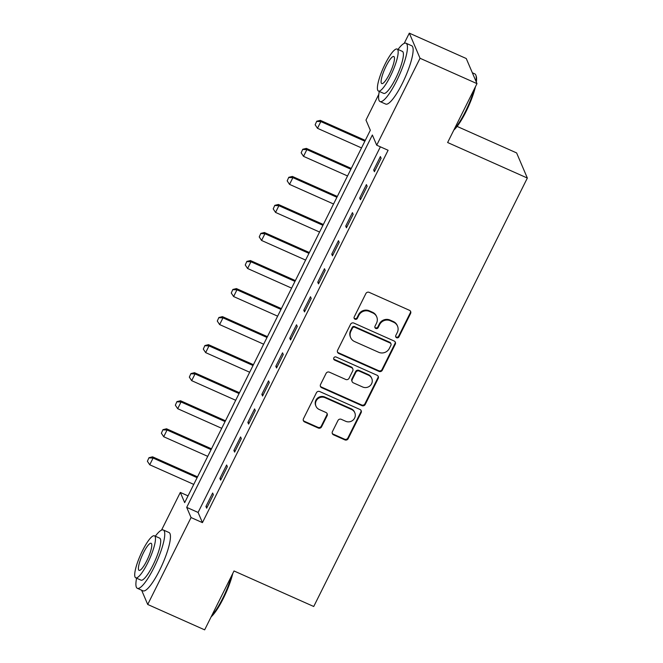 <?xml version="1.0" encoding="UTF-8"?>
<svg xmlns="http://www.w3.org/2000/svg" width="663" height="663" viewBox="0 0 663 663"><rect width="100%" height="100%" fill="white"/><g stroke="black" fill="none" stroke-linecap="round" stroke-linejoin="round"><path stroke-width="0.99" d="M396.59 337.732A1.757 1.682 156.9 0 0 398.919 336.887L410.588 313.5A2.503 2.403 156.9 0 0 409.444 310.301L369.208 292.366A2.503 2.403 156.9 0 0 365.868 293.568L354.208 316.964A1.757 1.682 156.9 0 0 355.003 319.201A1.757 1.682 156.9 0 0 357.34 318.356L358.849 315.331A8.022 7.683 156.9 0 1 369.515 311.477L372.871 312.969A8.022 7.683 156.9 0 1 376.509 323.204L375.001 326.229A1.757 1.682 156.9 0 0 375.797 328.467A1.757 1.682 156.9 0 0 378.134 327.621L379.642 324.597A8.022 7.683 156.9 0 1 390.308 320.743L393.656 322.235A8.022 7.683 156.9 0 1 397.303 332.47L395.794 335.495A1.757 1.682 156.9 0 0 396.59 337.732M395.637 336.522A1.757 1.682 156.9 0 0 398.629 336.207L410.298 312.82A2.503 2.403 156.9 0 0 410.48 311.187M354.05 317.991A1.757 1.682 156.9 0 0 357.05 317.676L358.559 314.652L358.849 315.331M374.844 327.257A1.757 1.682 156.9 0 0 377.844 326.942L379.352 323.917L379.642 324.597M332.412 431.646A2.503 2.403 156.9 0 0 333.555 434.845L344.843 439.876A2.503 2.403 156.9 0 0 348.174 438.666L361.128 412.684A2.503 2.403 156.9 0 0 359.992 409.485L319.748 391.56A2.503 2.403 156.9 0 0 316.417 392.761L303.463 418.743A2.503 2.403 156.9 0 0 304.599 421.941L318.24 428.016A2.503 2.403 156.9 0 0 321.572 426.815L327.116 415.693A2.503 2.403 156.9 0 0 325.981 412.494L319.218 409.485A6.705 6.423 156.9 0 1 317.602 399.01A6.705 6.423 156.9 0 1 325.085 397.701L351.581 409.51A6.705 6.423 156.9 0 1 353.197 419.977A6.705 6.423 156.9 0 1 345.705 421.287L341.296 419.323A2.503 2.403 156.9 0 0 337.956 420.524L332.412 431.646M404.223 43.36L409.311 33.15L466.255 58.526L476.987 83.637L447.624 142.52L527.342 178.049L313.732 606.496L234.014 570.967L204.652 629.85L147.716 604.474L141.625 590.219M476.987 83.637L420.044 58.269L376.708 145.189L372.357 135.003L186.701 507.369L191.052 517.554L147.716 604.474M380.38 146.83L198.088 512.449L202.439 522.626L388.095 150.261L376.708 145.189M202.439 522.626L191.052 517.554M378.987 371.396A2.503 2.403 156.9 0 0 382.319 370.194L395.272 344.213A2.503 2.403 156.9 0 0 394.137 341.014L353.893 323.08A2.503 2.403 156.9 0 0 350.561 324.282L337.608 350.263A2.503 2.403 156.9 0 0 338.743 353.462L378.987 371.396L378.697 370.716A2.503 2.403 156.9 0 0 382.029 369.515L394.982 343.533A2.503 2.403 156.9 0 0 395.173 341.901M378.2 378.449L365.247 404.43A2.503 2.403 156.9 0 1 361.915 405.64L321.671 387.706A2.503 2.403 156.9 0 1 320.536 384.507L326.08 373.385A2.503 2.403 156.9 0 1 329.412 372.183L345.73 379.451A2.503 2.403 156.9 0 0 349.061 378.25L352.741 370.874A2.503 2.403 156.9 0 0 351.605 367.675L334.616 360.1A1.757 1.682 156.9 0 1 334.193 357.357A1.757 1.682 156.9 0 1 336.149 357.017L377.065 375.25A2.503 2.403 156.9 0 1 378.2 378.449L377.91 377.769L364.957 403.75L365.247 404.43M380.396 156.559L373.692 170.018L374.413 171.717L381.126 158.258L380.396 156.559M366.415 184.596L359.711 198.055L360.432 199.754L367.145 186.295L366.415 184.596M352.443 212.641L345.73 226.1L346.451 227.79L353.164 214.331L352.443 212.641M338.462 240.677L331.749 254.136L332.47 255.835L339.183 242.376L338.462 240.677M324.48 268.714L317.768 282.173L318.497 283.872L325.201 270.413L324.48 268.714M310.499 296.759L303.787 310.218L304.516 311.908L311.22 298.449L310.499 296.759M296.518 324.795L289.806 338.254L290.535 339.953L297.248 326.494L296.518 324.795M282.537 352.832L275.825 366.291L276.554 367.99L283.267 354.531L282.537 352.832M268.556 380.877L261.852 394.336L262.573 396.026L269.286 382.568L268.556 380.877M254.575 408.914L247.871 422.372L248.592 424.071L255.305 410.612L254.575 408.914M240.603 436.95L233.89 450.409L234.611 452.108L241.324 438.649L240.603 436.95M226.622 464.995L219.909 478.454L220.63 480.145L227.343 466.686L226.622 464.995M212.641 493.032L205.928 506.491L206.657 508.19L213.362 494.731L212.641 493.032M527.342 178.049L516.618 152.929L457.114 126.418M409.311 33.15L420.044 58.269M161.532 530.127L180.319 492.435L184.67 502.62L370.327 130.255L365.976 120.069L378.805 94.328M188.035 495.874L180.319 492.435M198.088 512.449L186.701 507.369M373.692 170.018L374.976 170.59M359.711 198.055L360.995 198.627M345.73 226.1L347.014 226.671M331.749 254.136L333.033 254.708M317.768 282.173L319.052 282.745M303.787 310.218L305.071 310.79M289.806 338.254L291.09 338.826M275.825 366.291L277.117 366.863M261.852 394.336L263.136 394.908M247.871 422.372L249.155 422.944M233.89 450.409L235.174 450.981M219.909 478.454L221.193 479.026M205.928 506.491L207.212 507.062M397.527 326.13L397.236 325.45A8.022 7.683 156.9 0 0 393.366 321.555L393.656 322.235M379.352 323.917A8.022 7.683 156.9 0 1 390.018 320.063L393.366 321.555M376.733 316.864L376.443 316.185A8.022 7.683 156.9 0 0 372.581 312.29L372.871 312.969M358.559 314.652A8.022 7.683 156.9 0 1 369.225 310.798L372.581 312.29M337.417 351.896A2.503 2.403 156.9 0 0 338.453 352.782L378.697 370.716M390.938 345.241A1.757 1.682 156.9 0 0 390.134 343.003L354.813 327.257A1.757 1.682 156.9 0 0 352.484 328.102L350.884 331.293A8.022 7.683 156.9 0 0 354.531 341.528L378.672 352.285A8.022 7.683 156.9 0 0 389.338 348.431L390.938 345.241M390.979 343.848L390.689 343.169A1.757 1.682 156.9 0 0 389.844 342.323L390.134 343.003M350.669 337.633L350.379 336.953A8.022 7.683 156.9 0 1 350.594 330.613L352.194 327.423A1.757 1.682 156.9 0 1 354.523 326.577L389.844 342.323M320.345 386.131A2.503 2.403 156.9 0 0 321.381 387.026L361.625 404.96A2.503 2.403 156.9 0 0 364.957 403.75M352.815 368.893L352.525 368.214A2.503 2.403 156.9 0 0 351.315 366.995L334.326 359.421L334.616 360.1M333.663 358.89A1.757 1.682 156.9 0 0 334.326 359.421M362.669 387.001A6.705 6.423 156.9 0 0 371.769 378.474A6.705 6.423 156.9 0 0 368.537 375.217L359.205 371.065A2.503 2.403 156.9 0 0 355.874 372.266L352.194 379.642A2.503 2.403 156.9 0 0 353.329 382.841L362.669 387.001M371.769 378.474L371.479 377.794A6.705 6.423 156.9 0 0 368.247 374.545L368.537 375.217M352.128 381.623L351.838 380.943A2.503 2.403 156.9 0 1 351.904 378.963L355.583 371.587A2.503 2.403 156.9 0 1 358.915 370.385L368.247 374.545M377.91 377.769A2.503 2.403 156.9 0 0 378.101 376.136M354.813 412.767L354.523 412.088A6.705 6.423 156.9 0 0 351.291 408.831L351.581 409.51M315.986 406.228L315.696 405.549A6.705 6.423 156.9 0 1 324.795 397.021L351.291 408.831M303.273 420.375A2.503 2.403 156.9 0 0 304.309 421.262L317.95 427.337A2.503 2.403 156.9 0 0 321.282 426.135L326.826 415.013A2.503 2.403 156.9 0 0 327.016 413.389M332.229 433.279A2.503 2.403 156.9 0 0 333.265 434.166L344.553 439.196A2.503 2.403 156.9 0 0 347.884 437.986L360.838 412.005A2.503 2.403 156.9 0 0 361.028 410.38M365.272 140.382L320.32 120.351L320.842 121.578L317.494 128.307L361.517 147.924M316.74 121.221L315.149 124.793L316.74 121.221L320.32 120.351M364.874 141.194L320.842 121.578L316.831 121.428M317.494 128.307L315.149 124.793M351.291 168.427L306.347 148.388L306.87 149.614L303.513 156.344L347.536 175.96M302.759 149.266L301.168 152.83L302.759 149.266L306.347 148.388M350.893 169.231L306.87 149.614L302.85 149.465M303.513 156.344L301.168 152.83M337.318 196.463L292.366 176.433L292.889 177.651L289.532 184.38L333.555 204.005M288.778 177.303L287.187 180.875L288.778 177.303L292.366 176.433M336.912 197.276L292.889 177.651L288.869 177.51M289.532 184.38L287.187 180.875M323.337 224.5L278.385 204.469L278.908 205.696L275.551 212.425L319.574 232.042M274.805 205.339L273.214 208.911L274.805 205.339L278.385 204.469M322.931 225.312L278.908 205.696L274.888 205.547M275.551 212.425L273.214 208.911M309.356 252.545L264.404 232.514L264.927 233.732L261.57 240.462L305.593 260.078M260.824 233.384L259.233 236.948L260.824 233.384L264.404 232.514M308.95 253.349L264.927 233.732L260.907 233.583M261.57 240.462L259.233 236.948M476.001 81.334A31.923 6.903 -66 0 0 475.877 75.226L476.225 76.195A31.161 6.738 114 0 1 476.341 82.137M475.47 86.671A31.161 6.738 114 0 1 466.031 111.624A31.161 6.738 114 0 1 453.824 130.097M454.37 128.995A31.923 6.903 -66 0 0 465.434 111.525A31.923 6.903 -66 0 0 474.327 88.966M475.877 75.226A31.923 6.903 -66 0 0 474.807 73.875L472.346 72.781M379.294 91.428A31.923 6.903 -66 0 0 380.032 101.547A31.923 6.903 -66 0 0 396.648 80.869A31.923 6.903 -66 0 0 406.021 43.228A31.923 6.903 -66 0 0 398.007 49.443M380.032 101.547L385.725 104.083A31.923 6.903 -66 0 0 402.342 83.405A31.923 6.903 -66 0 0 411.715 45.764L406.021 43.228M397.145 49.054L402.383 51.391A22.99 4.964 114 0 1 395.637 78.491A22.99 4.964 114 0 1 383.67 93.384L378.432 91.046A22.99 4.964 -66 0 0 390.399 76.162A22.99 4.964 -66 0 0 397.145 49.054A22.99 4.964 -66 0 0 385.178 63.938A22.99 4.964 -66 0 0 378.432 91.046M386.106 66.109A14.81 3.199 -66 0 0 381.755 83.579A14.81 3.199 -66 0 0 389.471 73.991A14.81 3.199 -66 0 0 393.814 56.521A14.81 3.199 -66 0 0 386.106 66.109M232.779 573.437A31.161 6.738 114 0 1 223.34 598.391A31.161 6.738 114 0 1 211.132 616.863M211.679 615.761A31.923 6.903 -66 0 0 222.743 598.291A31.923 6.903 -66 0 0 231.636 575.733M136.603 578.194A31.923 6.903 -66 0 0 137.34 588.313A31.923 6.903 -66 0 0 153.957 567.636A31.923 6.903 -66 0 0 163.33 529.994A31.923 6.903 -66 0 0 155.316 536.21M137.34 588.313L143.034 590.849A31.923 6.903 -66 0 0 159.65 570.172A31.923 6.903 -66 0 0 169.024 532.53L163.33 529.994M154.454 535.82L159.692 538.157A22.99 4.964 114 0 1 152.946 565.257A22.99 4.964 114 0 1 140.979 580.142L135.741 577.813A22.99 4.964 -66 0 0 147.708 562.928A22.99 4.964 -66 0 0 154.454 535.82A22.99 4.964 -66 0 0 142.487 550.704A22.99 4.964 -66 0 0 135.741 577.813M143.415 552.876A14.81 3.199 -66 0 0 139.064 570.346A14.81 3.199 -66 0 0 146.78 560.749A14.81 3.199 -66 0 0 151.123 543.287A14.81 3.199 -66 0 0 143.415 552.876M295.375 280.582L250.423 260.551L250.946 261.769L247.589 268.498L291.612 288.123M246.843 261.421L245.252 264.993L246.843 261.421L250.423 260.551M294.969 281.394L250.946 261.769L246.926 261.628M247.589 268.498L245.252 264.993M281.394 308.618L236.442 288.587L236.964 289.814L233.608 296.543L277.631 316.16M232.862 289.458L231.271 293.029L232.862 289.458L236.442 288.587M280.988 309.43L236.964 289.814L232.945 289.665M233.608 296.543L231.271 293.029M267.413 336.663L222.461 316.632L222.983 317.85L219.627 324.58L263.659 344.196M218.881 317.502L217.29 321.066L218.881 317.502L222.461 316.632M267.007 337.467L222.983 317.85L218.972 317.701M219.627 324.58L217.29 321.066M253.432 364.7L208.48 344.669L209.002 345.887L205.654 352.617L249.678 372.241M204.9 345.539L203.309 349.111L204.9 345.539L208.48 344.669M253.034 365.512L209.002 345.887L204.991 345.746M205.654 352.617L203.309 349.111M239.451 392.736L194.508 372.705L195.03 373.932L191.673 380.661L235.696 400.278M190.919 373.576L189.328 377.148L190.919 373.576L194.508 372.705M239.053 393.549L195.03 373.932L191.01 373.783M191.673 380.661L189.328 377.148M225.478 420.781L180.527 400.75L181.049 401.969L177.692 408.698L221.715 428.315M176.938 401.621L175.347 405.184L176.938 401.621L180.527 400.75M225.072 421.585L181.049 401.969L177.029 401.819M177.692 408.698L175.347 405.184M211.497 448.818L166.546 428.787L167.068 430.005L163.711 436.735L207.734 456.359M162.965 429.657L161.374 433.229L162.965 429.657L166.546 428.787M211.091 449.63L167.068 430.005L163.048 429.864M163.711 436.735L161.374 433.229M197.516 476.854L152.565 456.824L153.087 458.05L149.73 464.78L193.753 484.396M148.984 457.702L147.393 461.266L148.984 457.702L152.565 456.824M197.11 477.667L153.087 458.05L149.067 457.901M149.73 464.78L147.393 461.266M398.629 336.207L398.919 336.887M357.05 317.676L357.34 318.356M377.844 326.942L378.134 327.621M390.018 320.063L390.308 320.743M369.225 310.798L369.515 311.477M410.298 312.82L410.588 313.5M338.453 352.782L338.743 353.462M394.982 343.533L395.272 344.213M382.029 369.515L382.319 370.194M354.523 326.577L354.813 327.257M352.194 327.423L352.484 328.102M350.594 330.613L350.884 331.293M361.625 404.96L361.915 405.64M321.381 387.026L321.671 387.706M351.315 366.995L351.605 367.675M358.915 370.385L359.205 371.065M355.583 371.587L355.874 372.266M351.904 378.963L352.194 379.642M324.795 397.021L325.085 397.701M326.826 415.013L327.116 415.693M321.282 426.135L321.572 426.815M317.95 427.337L318.24 428.016M304.309 421.262L304.599 421.941M360.838 412.005L361.128 412.684M347.884 437.986L348.174 438.666M344.553 439.196L344.843 439.876M333.265 434.166L333.555 434.845"/></g></svg>
